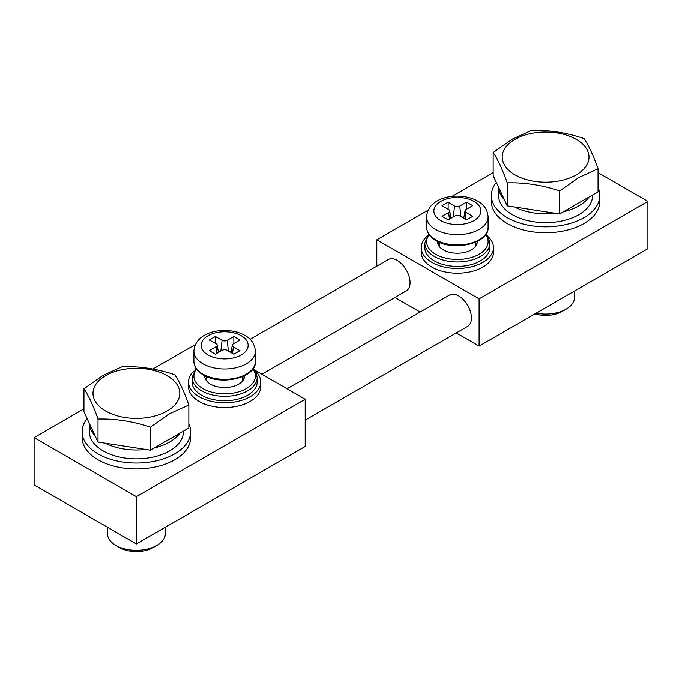 <?xml version="1.0" encoding="UTF-8"?>
<svg xmlns="http://www.w3.org/2000/svg" width="682" height="682" viewBox="0 0 682 682"><rect width="100%" height="100%" fill="white"/><g stroke="black" fill="none" stroke-linecap="round" stroke-linejoin="round"><path stroke-width="1.02" d="M394.887 297.48L420.103 312.032M456.267 332.91L479.105 346.098L647.9 248.649L647.9 201.395L598.046 172.606M83.954 408.859L34.1 437.639L34.1 484.893L136.4 543.955L305.195 446.505L305.195 399.251L254.838 370.181M479.105 346.098L479.105 298.844L647.9 201.395M376.805 266.151L376.805 239.783L479.105 298.844M305.195 420.138L467.69 326.32A18.082 10.443 -120 0 0 470.461 311.827A18.082 10.443 -120 0 0 458.645 295.894A18.082 10.443 -120 0 0 449.6 294.999L287.113 388.808M261.897 374.256L406.31 290.882A18.082 10.443 -120 0 0 409.081 276.389A18.082 10.443 -120 0 0 397.265 260.456A18.082 10.443 -120 0 0 388.22 259.561L250.081 339.321M493.154 172.606L451.987 196.373M428.194 210.116L376.805 239.783M496.326 182.384A54.253 31.321 0 0 0 491.347 195.487L491.347 201.395A54.253 31.321 0 0 0 507.238 223.543A54.253 31.321 0 0 0 566.358 230.328A54.253 31.321 0 0 0 599.853 201.395L599.853 195.487A54.253 31.321 0 0 0 598.046 187.465M426.625 236.671A36.103 20.844 0 0 0 421.263 247.609L421.263 252.331A36.103 20.844 0 0 0 431.834 267.071A36.103 20.844 0 0 0 471.185 271.598A36.103 20.844 0 0 0 493.47 252.331L493.47 247.609A36.103 20.844 0 0 0 488.107 236.671M34.1 437.639L136.4 496.709L305.195 399.251M195.461 344.487L152.913 369.047M87.126 418.637A54.253 31.321 0 0 0 82.147 431.74L82.147 437.639A54.253 31.321 0 0 0 98.038 459.796A54.253 31.321 0 0 0 157.158 466.582A54.253 31.321 0 0 0 190.653 437.639L190.653 431.74A54.253 31.321 0 0 0 188.846 423.718M193.893 371.042A36.103 20.844 0 0 0 188.53 381.98L188.53 386.703A36.103 20.844 0 0 0 199.101 401.442A36.103 20.844 0 0 0 238.453 405.961A36.103 20.844 0 0 0 260.737 386.703L260.737 381.98A36.103 20.844 0 0 0 255.375 371.042M136.4 543.955L136.4 496.709M491.347 195.487A54.253 31.321 0 0 0 507.238 217.635A54.253 31.321 0 0 0 566.358 224.429A54.253 31.321 0 0 0 599.853 195.487M498.585 187.252L498.585 195.487A47.015 27.144 0 0 0 512.353 214.685A47.015 27.144 0 0 0 563.596 220.567A47.015 27.144 0 0 0 592.615 195.487L592.615 194.916M82.147 431.74A54.253 31.321 0 0 0 98.038 453.888A54.253 31.321 0 0 0 157.158 460.674A54.253 31.321 0 0 0 190.653 431.74M89.385 423.496L89.385 431.74A47.015 27.144 0 0 0 103.153 450.93A47.015 27.144 0 0 0 154.396 456.821A47.015 27.144 0 0 0 183.415 431.74L183.415 431.169M574.534 291.001L574.534 297.369A28.934 16.709 180 0 1 566.06 309.185A28.934 16.709 180 0 1 536.154 313.157M566.06 309.185L562.224 311.401A23.512 13.572 180 0 1 534.893 313.891M165.334 527.254L165.334 533.622A28.934 16.709 180 0 1 156.86 545.429L153.024 547.646A23.512 13.572 180 0 1 119.776 547.646L115.94 545.429A28.934 16.709 180 0 1 107.466 533.622L107.466 527.254M493.154 152.538L493.154 175.564L507.212 205.836L559.649 213.952L598.046 191.787L598.046 168.769C593.357 155.513 588.668 145.419 583.988 138.489C566.495 132.632 549.01 129.93 531.551 130.373L512.353 139.085L493.154 152.538C497.843 159.494 502.532 169.588 507.212 182.819C524.705 182.375 542.19 185.078 559.649 190.934L578.847 177.473L598.046 168.769M83.954 388.791L83.954 411.809L98.012 442.089L150.449 450.205L188.846 428.04L188.846 405.014C184.157 391.766 179.468 381.673 174.788 374.742C157.295 368.885 139.81 366.174 122.351 366.626L103.153 375.33L83.954 388.791C88.643 395.739 93.332 405.833 98.012 419.072C115.505 418.629 132.99 421.331 150.449 427.179L169.648 413.727L188.846 405.014M514.91 139.375A43.401 25.055 0 0 0 514.91 174.814A43.401 25.055 0 0 0 576.29 174.814A43.401 25.055 0 0 0 576.29 139.375A43.401 25.055 0 0 0 514.91 139.375M105.71 375.629A43.401 25.055 0 0 0 105.71 411.067A43.401 25.055 0 0 0 167.09 411.067A43.401 25.055 0 0 0 167.09 375.629A43.401 25.055 0 0 0 105.71 375.629M559.649 213.952L559.649 190.934M507.212 205.836L507.212 182.819M98.012 442.089L98.012 419.072M150.449 450.205L150.449 427.179M156.86 545.429A28.934 16.709 180 0 1 115.94 545.429L119.776 547.646M514.441 206.961A47.015 27.144 0 0 0 554.978 213.227M563.503 211.727A47.015 27.144 0 0 0 589.077 196.962M498.593 187.277A47.015 27.144 0 0 0 504.33 199.638M105.241 443.206A47.015 27.144 0 0 0 145.778 449.481M154.303 447.98A47.015 27.144 0 0 0 179.877 433.215M89.393 423.531A47.015 27.144 0 0 0 95.13 435.883M421.263 247.609A36.103 20.844 0 0 0 431.834 262.348A36.103 20.844 0 0 0 471.185 266.867A36.103 20.844 0 0 0 493.47 247.609M428.646 233.892L424.818 243.184L424.818 247.609A32.548 18.798 0 0 0 434.349 260.899A32.548 18.798 0 0 0 469.821 264.974A32.548 18.798 0 0 0 489.915 247.609L489.915 243.184L488.363 237.14L486.087 233.892M188.53 381.98A36.103 20.844 0 0 0 199.101 396.719A36.103 20.844 0 0 0 238.453 401.238A36.103 20.844 0 0 0 260.737 381.98M195.913 368.263L192.085 377.547L192.085 381.98A32.548 18.798 0 0 0 201.616 395.27A32.548 18.798 0 0 0 237.089 399.337A32.548 18.798 0 0 0 257.182 381.98L257.182 377.547L255.631 371.502L253.354 368.263M439.285 242.826A19.889 11.483 0 0 0 438.142 244.659M476.59 244.659A19.889 11.483 0 0 0 475.448 242.826M206.552 377.189A19.889 11.483 0 0 0 205.41 379.022M243.858 379.022A19.889 11.483 0 0 0 242.715 377.189M466.062 212.452L472.711 216.288L466.573 219.834L459.924 215.998A3.615 2.089 0 0 0 454.809 215.998L448.159 219.834L442.021 216.288L448.671 212.452A3.615 2.089 0 0 0 449.711 210.764A3.615 2.089 0 0 0 448.671 209.493L442.021 205.657L448.159 202.111L454.544 206.024A3.615 2.089 0 0 0 459.736 206.066L466.573 202.111L472.711 205.657L466.062 209.493A3.615 2.089 0 0 0 465.022 210.764A3.615 2.089 0 0 0 466.062 212.452L465.303 219.101M239.979 350.659L233.841 354.197L227.191 350.36A3.615 2.089 0 0 0 222.076 350.36L215.427 354.197L209.289 350.659L216.126 346.703A3.615 2.089 0 0 0 217.174 345.024A3.615 2.089 0 0 0 216.058 343.711L209.289 340.028L215.427 336.482L222.076 340.318A3.615 2.089 0 0 0 227.191 340.318L233.841 336.482L239.979 340.028L233.329 343.864A3.615 2.089 0 0 0 232.289 345.135A3.615 2.089 0 0 0 233.329 346.814L239.979 350.659M448.159 202.111L448.134 209.186M450.836 217.277L451.689 217.797M466.573 202.111L466.573 209.204M462.899 217.711L463.922 217.115M218.308 351.622L219.101 352.074M230.166 352.074L231.189 351.486M215.427 336.482L215.427 343.37M233.841 336.482L233.841 343.566M477.255 241.394A19.889 11.483 180 0 1 477.255 241.701A19.889 11.483 180 0 1 464.979 252.314A19.889 11.483 180 0 1 443.3 249.825A19.889 11.483 180 0 1 437.477 241.701A19.889 11.483 180 0 1 437.477 241.394M244.523 375.756A19.889 11.483 180 0 1 244.523 376.072A19.889 11.483 180 0 1 232.247 386.685A19.889 11.483 180 0 1 210.567 384.196A19.889 11.483 180 0 1 204.745 376.072A19.889 11.483 180 0 1 204.745 375.756M426.625 227.217C426.77 232.511 429.899 236.969 436.003 240.593C453.769 251.88 489.48 243.176 488.107 227.217A30.741 17.749 180 0 1 469.131 243.61A30.741 17.749 180 0 1 435.627 239.766A30.741 17.749 180 0 1 426.625 227.217L426.625 216.876A30.741 17.749 0 0 0 435.627 229.433A30.741 17.749 0 0 0 469.131 233.278A30.741 17.749 0 0 0 488.107 216.876C487.519 209.783 484.015 204.489 477.605 201.02C460.469 191.241 427.946 195.811 426.625 216.876M440.743 220.567A23.512 13.572 0 0 0 473.99 220.567A23.512 13.572 0 0 0 473.99 201.378A23.512 13.572 0 0 0 440.743 201.378A23.512 13.572 0 0 0 440.743 220.567M208.01 354.938A23.512 13.572 0 0 0 241.258 354.938A23.512 13.572 0 0 0 241.258 335.74A23.512 13.572 0 0 0 208.01 335.74A23.512 13.572 0 0 0 208.01 354.938M202.895 363.796A30.741 17.749 0 0 0 236.398 367.649A30.741 17.749 0 0 0 255.375 351.247C254.787 344.146 251.283 338.86 244.872 335.382C227.737 325.612 195.214 330.173 193.893 351.247A30.741 17.749 0 0 0 202.895 363.796M193.893 361.579C194.038 366.882 197.166 371.34 203.27 374.964C221.036 386.251 256.747 377.538 255.375 361.579A30.741 17.749 180 0 1 236.398 377.981A30.741 17.749 180 0 1 202.895 374.137A30.741 17.749 180 0 1 193.893 361.579L193.893 351.247M448.671 212.452L449.429 219.101M454.544 206.024L453.274 216.885M459.736 206.066L460.93 216.569M216.126 346.703L216.885 353.361M222.076 340.318L220.857 351.068M227.191 340.318L228.41 351.068M233.329 346.814L232.571 353.464M424.818 243.184A32.548 18.798 0 0 0 434.349 256.466A32.548 18.798 0 0 0 469.821 260.541A32.548 18.798 0 0 0 489.915 243.184M429.157 234.651A30.741 17.749 0 0 0 435.627 254.258A30.741 17.749 0 0 0 474.646 256.381A30.741 17.749 0 0 0 485.575 234.651M196.425 369.013A30.741 17.749 0 0 0 202.895 388.621A30.741 17.749 0 0 0 241.914 390.752A30.741 17.749 0 0 0 252.843 369.013M192.085 377.547A32.548 18.798 0 0 0 201.616 390.837A32.548 18.798 0 0 0 237.089 394.912A32.548 18.798 0 0 0 257.182 377.547M475.448 246.492L475.448 242.238M439.285 246.492L439.285 242.238M242.715 380.854L242.715 376.6M206.552 380.854L206.552 376.6M488.107 227.217L488.107 216.876M255.375 361.579L255.375 351.247M449.711 210.764L450.998 218.197M465.022 210.764L463.734 218.197M217.174 345.024L218.453 352.449M232.289 345.135L231.002 352.56"/></g></svg>
